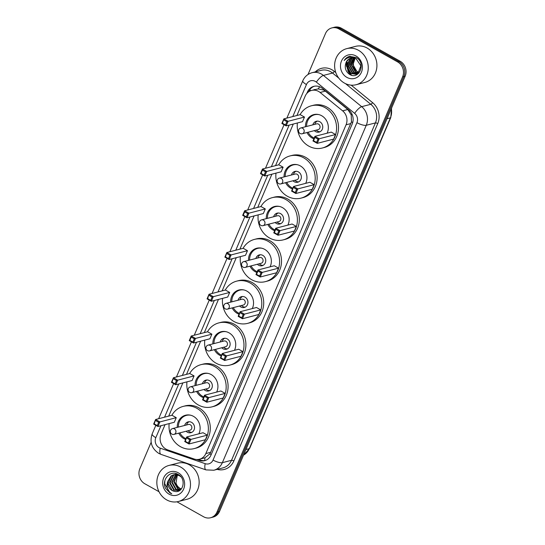 <?xml version="1.0" encoding="UTF-8"?>
<svg xmlns="http://www.w3.org/2000/svg" width="545" height="545" viewBox="0 0 545 545"><rect width="100%" height="100%" fill="white"/><g stroke="black" fill="none" stroke-linecap="round" stroke-linejoin="round"><path stroke-width="0.82" d="M165.053 424.664L161.02 434.127A11.186 10.021 -104.5 0 0 167.656 449.877L194.109 458.999A11.186 10.021 -104.5 0 0 199.456 459.237L204.981 457.786L209.839 453.869L210.656 452.316L351.45 121.862L351.232 114.906L347.826 109.497L325.324 91.117L323.757 90.075L318.116 88.91L311.57 90.436A11.186 10.021 -104.5 0 0 305.193 96.111L296.923 115.499M199.456 459.237A11.186 10.021 -104.5 0 0 205.833 453.569L346.061 124.805A11.186 10.021 -104.5 0 0 342.614 110.846L320.106 92.466A11.186 10.021 -104.5 0 0 318.573 91.417A11.186 10.021 -104.5 0 0 311.57 90.436M293.278 124.042L275.538 165.646M271.894 174.189L257.731 207.386M254.086 215.936L239.923 249.133M236.278 257.683L222.122 290.88M218.477 299.423L204.314 332.627M200.669 341.17L186.506 374.367M182.861 382.917L168.705 416.114M196.52 459.496L199.286 460.45A11.186 10.021 -104.5 0 0 204.634 460.689A11.186 10.021 -104.5 0 0 211.01 455.02L352.227 123.933A11.186 10.021 -104.5 0 0 348.78 109.974L322.333 88.379A11.186 10.021 -104.5 0 0 320.807 87.329A11.186 10.021 -104.5 0 0 313.804 86.348A11.186 10.021 -104.5 0 0 307.428 92.016L306.801 93.481M308.674 91.771L308.708 91.683A11.186 10.021 75.5 0 1 314.451 86.205M351.321 75.128A14.913 13.359 75.5 0 1 348.984 72.11M347.676 69.385A14.913 13.359 75.5 0 1 347.097 67.464M346.654 64.255A14.913 13.359 75.5 0 1 346.845 61.108M347.846 57.607A14.913 13.359 75.5 0 1 348.166 56.898M308.02 74.495L325.467 33.586A11.186 10.021 75.5 0 1 331.844 27.918A11.186 10.021 75.5 0 1 338.847 28.899L397.598 61.905A11.186 10.021 75.5 0 1 402.578 76.906L216.965 512.082A11.186 10.021 75.5 0 1 210.588 517.75A11.186 10.021 75.5 0 1 203.585 516.769L176.955 501.809M159.024 491.733L144.834 483.762A11.186 10.021 75.5 0 1 139.854 468.761L151.149 442.281M331.844 27.918L334.412 27.25A11.186 10.021 75.5 0 1 341.415 28.231L400.166 61.238L398.885 61.571A11.186 10.021 75.5 0 1 403.865 76.573L218.245 511.748A11.186 10.021 75.5 0 1 211.869 517.416A11.186 10.021 75.5 0 0 218.245 511.748L403.865 76.573A11.186 10.021 75.5 0 0 398.885 61.571L340.135 28.565L398.885 61.571L397.598 61.905M333.131 27.584A11.186 10.021 75.5 0 1 340.135 28.565A11.186 10.021 75.5 0 0 333.131 27.584M205.267 460.498A11.186 10.021 75.5 0 1 200.574 460.123L198.543 459.421M348.528 56.741A14.913 13.359 -104.5 0 0 348.262 57.293M346.995 64.562A14.913 13.359 -104.5 0 0 349.127 71.722M400.166 61.238A11.186 10.021 75.5 0 1 405.146 76.239L219.533 511.414A11.186 10.021 75.5 0 1 213.156 517.082L210.588 517.75M344.44 83.085A18.639 16.697 75.5 0 1 334.657 64.324A18.639 16.697 75.5 0 1 346.77 48.634A18.639 16.697 75.5 0 1 358.44 50.269A18.639 16.697 75.5 0 1 368.216 69.031A18.639 16.697 75.5 0 1 356.11 84.72A18.639 16.697 75.5 0 1 344.44 83.085M346.77 48.634L355.435 46.386A18.639 16.697 75.5 0 1 367.105 48.028A18.639 16.697 75.5 0 1 376.881 66.79A18.639 16.697 75.5 0 1 364.775 82.479L356.11 84.72M356.001 55.978A12.154 10.886 75.5 0 1 361.417 72.281A12.154 10.886 75.5 0 1 346.872 77.376A12.154 10.886 75.5 0 1 341.463 61.074A12.154 10.886 75.5 0 1 356.001 55.978M351.041 58.077L348.773 59.153L346.13 62.375C344.311 67.233 345.407 71.197 349.406 74.27C359.203 80.81 366.506 62.75 356.11 57.484L349.556 56.373M351.845 57.934L350.374 58.737L346.94 66.224L351.082 73.371L355.974 74.209M351.641 57.961L349.972 58.84L346.538 66.326L350.68 73.473L355.776 74.263L357.99 73.2L360.885 65.85L356.212 58.846A8.427 7.548 75.5 0 0 350.932 58.104A8.427 7.548 75.5 0 0 346.13 62.375M352.676 57.886L351.981 58.322L348.548 65.809L352.69 72.955L356.757 73.916M356.968 73.895L357.581 73.793M352.465 57.893L351.58 58.424L348.146 65.911L352.288 73.057L356.566 73.997M356.771 73.97L357.377 73.848M353.528 57.947L350.149 65.393L354.291 72.54L357.513 73.52M353.317 57.92L349.754 65.495L353.889 72.642L357.322 73.63M357.54 73.63L358.167 73.582M354.413 58.117L351.757 64.978L355.899 72.124L358.235 73.003M358.46 73.044L358.923 73.091M354.189 58.063L351.355 65.087L355.497 72.226L358.058 73.146M355.292 58.404A8.427 7.548 75.5 0 0 354.148 60.297C352.506 65.073 353.623 68.874 357.5 71.708L358.923 72.356M355.102 58.329L352.962 64.671L357.104 71.811L358.76 72.533M350.142 56.244C347.581 56.762 345.591 58.192 344.174 60.536C347.69 56.809 351.702 56.244 356.212 58.846M347.492 62.532L347.233 65.761L350.04 72.628M349.638 56.353L346.811 57.695L344.174 60.536M300.07 114.682A21.807 19.531 75.5 0 1 311.447 105.771A21.807 19.531 75.5 0 1 325.099 107.685A21.807 19.531 75.5 0 1 336.538 129.635A21.807 19.531 75.5 0 1 322.374 147.995A21.807 19.531 75.5 0 1 308.722 146.08A21.807 19.531 75.5 0 1 297.386 122.979M311.447 105.771L313.368 105.274A21.807 19.531 75.5 0 1 327.027 107.188A21.807 19.531 75.5 0 1 338.465 129.138A21.807 19.531 75.5 0 1 324.302 147.497L322.374 147.995M305.479 126.76A12.678 11.356 75.5 0 1 313.736 114.614A12.678 11.356 75.5 0 1 321.666 115.724A12.678 11.356 75.5 0 1 327.102 133.198M313.866 138.832A12.678 11.356 75.5 0 1 312.149 138.042A12.678 11.356 75.5 0 1 306.971 132.537M304.485 117.052L300.2 114.648L283.836 118.885L288.121 121.29L304.485 117.052L302.529 121.651L286.159 125.888L281.874 123.477L283.836 118.885L282.446 123.252L285.505 124.969L286.902 121.685L283.843 119.968M335.577 134.52L331.292 132.115L314.921 136.352L319.207 138.757L335.577 134.52L333.615 139.118L317.251 143.355L312.966 140.944L314.921 136.352L314.935 137.435L313.532 140.719L316.597 142.436L317.994 139.152L314.935 137.435M286.902 121.685L288.121 121.29L286.159 125.888L285.505 124.969M317.994 139.152L319.207 138.757L317.251 143.355L316.597 142.436M313.532 140.719L312.966 140.944M282.446 123.252L281.874 123.477M314.199 138.048A12.303 11.023 75.5 0 1 313.089 137.504A12.303 11.023 75.5 0 1 308.109 132.244M306.617 126.467A12.303 11.023 75.5 0 1 314.628 114.763A12.303 11.023 75.5 0 1 318.811 114.593M314.356 130.623A5.593 5.007 -104.5 0 0 315.609 131.597A5.593 5.007 -104.5 0 0 319.111 132.088A5.593 5.007 -104.5 0 0 322.742 127.38A5.593 5.007 -104.5 0 0 319.813 121.753A5.593 5.007 -104.5 0 0 316.311 121.263A5.593 5.007 -104.5 0 0 312.864 124.846M302.25 133.757L318.137 129.642A2.984 2.671 -104.5 0 0 318.512 124.131A2.984 2.671 -104.5 0 0 316.645 123.872L300.758 127.98A2.984 2.984 0 0 0 299.246 132.817A2.984 2.984 0 0 0 302.25 133.757A2.984 2.671 -104.5 0 0 302.625 128.245A2.984 2.671 -104.5 0 0 300.758 127.98M317.299 121.119A5.593 5.007 -104.5 0 0 314.785 124.349M316.284 130.126A5.593 5.007 -104.5 0 0 317.537 131.1A5.593 5.007 -104.5 0 0 320.051 131.733M166.661 499.881A18.639 16.697 75.5 0 1 156.885 481.119A18.639 16.697 75.5 0 1 168.991 465.43A18.639 16.697 75.5 0 1 180.661 467.065A18.639 16.697 75.5 0 1 190.443 485.827A18.639 16.697 75.5 0 1 178.331 501.516A18.639 16.697 75.5 0 1 166.661 499.881M168.991 465.43L177.656 463.182A18.639 16.697 75.5 0 1 189.326 464.824A18.639 16.697 75.5 0 1 199.109 483.585A18.639 16.697 75.5 0 1 186.996 499.274L178.331 501.516M174.836 474.586L173.678 475.254L170.169 482.761L174.243 489.921L179.026 490.786M174.57 474.613L173.167 475.383L169.659 482.89L173.732 490.057L179.4 490.657M180.865 476.773L179.039 475.478L173.528 474.804L171.13 475.914L167.724 481.535A8.427 7.548 75.5 0 0 172.104 490.48A8.427 7.548 75.5 0 0 174.42 491.318C183.202 493.927 186.758 478.844 178.358 474.6C170.394 469.293 161.109 479.927 165.632 488.409L170.033 493.021L171.764 493.784L170.292 492.707C167.213 489.717 166.361 485.99 167.724 481.535M175.926 474.586L172.206 482.23L176.28 489.396L179.823 490.391M175.647 474.566L171.702 482.366L175.769 489.526L179.639 490.514M177.057 474.75L174.25 481.705L178.317 488.865L180.627 489.751M176.771 474.688L173.739 481.834L177.806 489.001L180.415 489.935M181.369 488.96A8.427 7.548 75.5 0 1 180.123 488.402A8.427 7.548 75.5 0 1 175.987 482.904C176.614 485.418 177.895 487.271 179.843 488.47L181.24 489.117M179.216 475.179L173.528 474.804M173.787 474.743L171.634 475.778L168.133 483.286L172.2 490.452L174.42 491.318M177.077 473.952L174.816 474.511M175.824 474.211L175.081 474.477M177.275 474.041L175.572 474.273M176.873 474.055L176.158 474.436M176.607 474.082L175.885 474.429M177.697 474.239L177.282 474.559M177.513 474.15L176.996 474.511M178.229 472.774A12.154 10.886 75.5 0 1 183.638 489.076A12.154 10.886 75.5 0 1 169.1 494.172A12.154 10.886 75.5 0 1 163.684 477.87A12.154 10.886 75.5 0 1 178.229 472.774M175.987 482.904L177.391 474.831M164.883 480.69L164.685 483.688L170.095 493L171.764 493.784M278.679 164.828A21.807 19.531 75.5 0 1 290.056 155.918A21.807 19.531 75.5 0 1 303.708 157.832A21.807 19.531 75.5 0 1 315.153 179.782A21.807 19.531 75.5 0 1 300.983 198.142A21.807 19.531 75.5 0 1 287.331 196.227A21.807 19.531 75.5 0 1 275.995 173.126M290.056 155.918L291.984 155.42A21.807 19.531 75.5 0 1 305.636 157.335A21.807 19.531 75.5 0 1 317.074 179.285A21.807 19.531 75.5 0 1 302.911 197.644L300.983 198.142M284.088 176.907A12.678 11.356 75.5 0 1 292.345 164.76A12.678 11.356 75.5 0 1 300.281 165.871A12.678 11.356 75.5 0 1 305.711 183.345M292.474 188.979A12.678 11.356 75.5 0 1 290.757 188.189A12.678 11.356 75.5 0 1 285.587 182.684M283.1 167.199L278.815 164.794L262.445 169.032L266.73 171.437L283.1 167.199L281.138 171.798L264.768 176.035L260.483 173.623L262.445 169.032L262.458 170.115L261.055 173.399L264.114 175.115L265.517 171.832L262.458 170.115M314.186 184.666L309.901 182.262L293.537 186.499L297.815 188.904L314.186 184.666L312.224 189.265L295.86 193.502L291.575 191.091L293.537 186.499L292.147 190.866L295.206 192.583L296.603 189.299L293.544 187.582M265.517 171.832L266.73 171.437L264.768 176.035L264.114 175.115M296.603 189.299L297.815 188.904L295.86 193.502L295.206 192.583M292.147 190.866L291.575 191.091M261.055 173.399L260.483 173.623M292.808 188.195A12.303 11.023 75.5 0 1 291.704 187.65A12.303 11.023 75.5 0 1 286.718 182.384M285.226 176.614A12.303 11.023 75.5 0 1 293.237 164.91A12.303 11.023 75.5 0 1 297.42 164.74M292.965 180.77A5.593 5.007 -104.5 0 0 294.225 181.744A5.593 5.007 -104.5 0 0 297.727 182.234A5.593 5.007 -104.5 0 0 301.358 177.527A5.593 5.007 -104.5 0 0 298.422 171.9A5.593 5.007 -104.5 0 0 294.92 171.409A5.593 5.007 -104.5 0 0 291.473 174.993M280.859 183.903L296.746 179.789A2.984 2.671 -104.5 0 0 297.12 174.277A2.984 2.671 -104.5 0 0 295.254 174.019L279.367 178.126A2.984 2.984 0 0 0 277.855 182.963A2.984 2.984 0 0 0 280.859 183.903A2.984 2.671 -104.5 0 0 281.234 178.392A2.984 2.671 -104.5 0 0 279.367 178.126M295.915 171.266A5.593 5.007 -104.5 0 0 293.401 174.495M294.893 180.272A5.593 5.007 -104.5 0 0 296.146 181.247A5.593 5.007 -104.5 0 0 298.66 181.88M260.871 206.575A21.807 19.531 75.5 0 1 272.248 197.658A21.807 19.531 75.5 0 1 285.9 199.572A21.807 19.531 75.5 0 1 297.345 221.529A21.807 19.531 75.5 0 1 283.182 239.889A21.807 19.531 75.5 0 1 269.523 237.974A21.807 19.531 75.5 0 1 258.187 214.873M272.248 197.658L274.176 197.161A21.807 19.531 75.5 0 1 287.828 199.075A21.807 19.531 75.5 0 1 299.273 221.032A21.807 19.531 75.5 0 1 285.103 239.391L283.182 239.889M266.287 218.654A12.678 11.356 75.5 0 1 274.537 206.501A12.678 11.356 75.5 0 1 282.474 207.618A12.678 11.356 75.5 0 1 287.903 225.092M274.673 230.719A12.678 11.356 75.5 0 1 272.956 229.935A12.678 11.356 75.5 0 1 267.779 224.424M265.292 208.946L261.007 206.541L244.637 210.779L248.922 213.184L265.292 208.946L263.33 213.545L246.96 217.775L242.682 215.37L244.637 210.779L244.651 211.862L243.247 215.146L246.313 216.862L247.709 213.579L244.651 211.862M296.378 226.413L292.1 224.009L275.729 228.246L280.014 230.651L296.378 226.413L294.423 231.005L278.052 235.242L273.767 232.838L275.729 228.246L275.743 229.329L274.339 232.606L277.398 234.33L278.802 231.046L275.743 229.329M247.709 213.579L248.922 213.184L246.96 217.775L246.313 216.862M278.802 231.046L280.014 230.651L278.052 235.242L277.398 234.33M274.339 232.606L273.767 232.838M243.247 215.146L242.682 215.37M275.007 229.942A12.303 11.023 75.5 0 1 273.897 229.397A12.303 11.023 75.5 0 1 268.917 224.131M267.418 218.361A12.303 11.023 75.5 0 1 275.436 206.657A12.303 11.023 75.5 0 1 279.619 206.48M275.164 222.517A5.593 5.007 -104.5 0 0 276.417 223.491A5.593 5.007 -104.5 0 0 279.919 223.981A5.593 5.007 -104.5 0 0 283.55 219.274A5.593 5.007 -104.5 0 0 280.614 213.647A5.593 5.007 -104.5 0 0 277.112 213.15A5.593 5.007 -104.5 0 0 273.665 216.74M263.058 225.65L278.945 221.536A2.984 2.671 -104.5 0 0 279.312 216.024A2.984 2.671 -104.5 0 0 277.446 215.766L261.559 219.873A2.984 2.984 0 0 0 260.047 224.703A2.984 2.984 0 0 0 263.058 225.65A2.984 2.671 -104.5 0 0 263.426 220.139A2.984 2.671 -104.5 0 0 261.559 219.873M278.107 213.013A5.593 5.007 -104.5 0 0 275.593 216.242M277.085 222.019A5.593 5.007 -104.5 0 0 278.345 222.994A5.593 5.007 -104.5 0 0 280.852 223.62M243.07 248.322A21.807 19.531 75.5 0 1 254.44 239.405A21.807 19.531 75.5 0 1 268.099 241.319A21.807 19.531 75.5 0 1 279.537 263.269A21.807 19.531 75.5 0 1 265.374 281.636A21.807 19.531 75.5 0 1 251.722 279.721A21.807 19.531 75.5 0 1 240.386 256.62M254.44 239.405L256.368 238.908A21.807 19.531 75.5 0 1 270.02 240.822A21.807 19.531 75.5 0 1 281.465 262.772A21.807 19.531 75.5 0 1 267.302 281.131L265.374 281.636M248.479 260.394A12.678 11.356 75.5 0 1 256.729 248.248A12.678 11.356 75.5 0 1 264.666 249.358A12.678 11.356 75.5 0 1 270.102 266.839M256.865 272.466A12.678 11.356 75.5 0 1 255.149 271.676A12.678 11.356 75.5 0 1 249.971 266.171M247.484 250.693L243.199 248.288L226.836 252.519L231.114 254.931L247.484 250.693L245.522 255.285L229.159 259.522L224.874 257.117L226.836 252.519L225.446 256.886L228.505 258.609L229.901 255.326L226.843 253.602M278.577 268.16L274.292 265.749L257.921 269.986L262.206 272.398L278.577 268.16L276.615 272.752L260.244 276.989L255.966 274.585L257.921 269.986L257.935 271.069L256.531 274.353L259.597 276.07L260.994 272.793L257.935 271.069M229.901 255.326L231.114 254.931L229.159 259.522L228.505 258.609M260.994 272.793L262.206 272.398L260.244 276.989L259.597 276.07M256.531 274.353L255.966 274.585M225.446 256.886L224.874 257.117M257.199 271.689A12.303 11.023 75.5 0 1 256.089 271.144A12.303 11.023 75.5 0 1 251.109 265.878M249.617 260.101A12.303 11.023 75.5 0 1 257.628 248.404A12.303 11.023 75.5 0 1 261.811 248.227M257.356 264.264A5.593 5.007 -104.5 0 0 258.609 265.231A5.593 5.007 -104.5 0 0 262.111 265.728A5.593 5.007 -104.5 0 0 265.742 261.014A5.593 5.007 -104.5 0 0 262.813 255.387A5.593 5.007 -104.5 0 0 259.311 254.897A5.593 5.007 -104.5 0 0 255.864 258.487M245.25 267.397L261.137 263.283A2.984 2.671 -104.5 0 0 261.511 257.771A2.984 2.671 -104.5 0 0 259.645 257.506L243.758 261.62A2.984 2.984 0 0 0 242.239 266.451A2.984 2.984 0 0 0 245.25 267.397A2.984 2.671 -104.5 0 0 245.625 261.879A2.984 2.671 -104.5 0 0 243.758 261.62M260.299 254.753A5.593 5.007 -104.5 0 0 257.785 257.989M259.284 263.76A5.593 5.007 -104.5 0 0 260.537 264.734A5.593 5.007 -104.5 0 0 263.044 265.367M225.262 290.063A21.807 19.531 75.5 0 1 236.639 281.152A21.807 19.531 75.5 0 1 250.291 283.066A21.807 19.531 75.5 0 1 261.736 305.016A21.807 19.531 75.5 0 1 247.566 323.376A21.807 19.531 75.5 0 1 233.914 321.461A21.807 19.531 75.5 0 1 222.578 298.36M236.639 281.152L238.56 280.655A21.807 19.531 75.5 0 1 252.219 282.569A21.807 19.531 75.5 0 1 263.657 304.519A21.807 19.531 75.5 0 1 249.494 322.878L247.566 323.376M230.671 302.141A12.678 11.356 75.5 0 1 238.928 289.995A12.678 11.356 75.5 0 1 246.865 291.105A12.678 11.356 75.5 0 1 252.294 308.579M239.057 314.213A12.678 11.356 75.5 0 1 237.341 313.423A12.678 11.356 75.5 0 1 232.17 307.918M229.677 292.44L225.398 290.029L209.028 294.266L213.313 296.671L229.677 292.44L227.721 297.032L211.351 301.269L207.066 298.864L209.028 294.266L207.638 298.633L210.697 300.35L212.1 297.073L209.035 295.349M260.769 309.901L256.484 307.496L240.12 311.733L244.398 314.138L260.769 309.901L258.807 314.499L242.443 318.736L238.158 316.332L240.12 311.733L238.73 316.1L241.789 317.817L243.186 314.533L240.127 312.816M212.1 297.073L213.313 296.671L211.351 301.269L210.697 300.35M243.186 314.533L244.398 314.138L242.443 318.736L241.789 317.817M238.73 316.1L238.158 316.332M207.638 298.633L207.066 298.864M239.391 313.43A12.303 11.023 75.5 0 1 238.288 312.885A12.303 11.023 75.5 0 1 233.301 307.625M231.809 301.848A12.303 11.023 75.5 0 1 239.82 290.144A12.303 11.023 75.5 0 1 244.003 289.974M239.548 306.004A5.593 5.007 -104.5 0 0 240.808 306.978A5.593 5.007 -104.5 0 0 244.303 307.469A5.593 5.007 -104.5 0 0 247.941 302.761A5.593 5.007 -104.5 0 0 245.005 297.134A5.593 5.007 -104.5 0 0 241.503 296.644A5.593 5.007 -104.5 0 0 238.056 300.234M227.442 309.138L243.329 305.03A2.984 2.671 -104.5 0 0 243.704 299.512A2.984 2.671 -104.5 0 0 241.837 299.253L225.95 303.367A2.984 2.984 0 0 0 224.438 308.197A2.984 2.984 0 0 0 227.442 309.138A2.984 2.671 -104.5 0 0 227.817 303.626A2.984 2.671 -104.5 0 0 225.95 303.367M242.491 296.5A5.593 5.007 -104.5 0 0 239.984 299.73M241.476 305.507A5.593 5.007 -104.5 0 0 242.729 306.481A5.593 5.007 -104.5 0 0 245.243 307.114M207.454 331.81A21.807 19.531 75.5 0 1 218.831 322.899A21.807 19.531 75.5 0 1 232.483 324.813A21.807 19.531 75.5 0 1 243.928 346.763A21.807 19.531 75.5 0 1 229.758 365.123A21.807 19.531 75.5 0 1 216.106 363.208A21.807 19.531 75.5 0 1 204.77 340.107M218.831 322.899L220.759 322.395A21.807 19.531 75.5 0 1 234.411 324.309A21.807 19.531 75.5 0 1 245.856 346.266A21.807 19.531 75.5 0 1 231.686 364.625L229.758 365.123M212.863 343.888A12.678 11.356 75.5 0 1 221.12 331.741A12.678 11.356 75.5 0 1 229.057 332.852A12.678 11.356 75.5 0 1 234.486 350.326M221.256 355.953A12.678 11.356 75.5 0 1 219.54 355.17A12.678 11.356 75.5 0 1 214.362 349.665M211.876 334.18L207.591 331.776L191.22 336.013L195.505 338.418L211.876 334.18L209.914 338.779L193.543 343.016L189.258 340.605L191.22 336.013L191.234 337.096L189.83 340.38L192.889 342.097L194.292 338.813L191.234 337.096M242.961 351.648L238.683 349.243L222.312 353.48L226.597 355.885L242.961 351.648L241.006 356.246L224.635 360.483L220.35 358.072L222.312 353.48L220.923 357.847L223.981 359.564L225.385 356.28L222.319 354.563M194.292 338.813L195.505 338.418L193.543 343.016L192.889 342.097M225.385 356.28L226.597 355.885L224.635 360.483L223.981 359.564M220.923 357.847L220.35 358.072M189.83 340.38L189.258 340.605M221.583 355.177A12.303 11.023 75.5 0 1 220.48 354.631A12.303 11.023 75.5 0 1 215.5 349.365M214.001 343.595A12.303 11.023 75.5 0 1 222.019 331.891A12.303 11.023 75.5 0 1 226.195 331.721M221.747 347.751A5.593 5.007 -104.5 0 0 223 348.725A5.593 5.007 -104.5 0 0 226.502 349.216A5.593 5.007 -104.5 0 0 230.133 344.508A5.593 5.007 -104.5 0 0 227.197 338.881A5.593 5.007 -104.5 0 0 223.695 338.391A5.593 5.007 -104.5 0 0 220.248 341.974M209.641 350.885L225.528 346.77A2.984 2.671 -104.5 0 0 225.896 341.259A2.984 2.671 -104.5 0 0 224.029 341L208.142 345.108A2.984 2.984 0 0 0 206.63 349.945A2.984 2.984 0 0 0 209.641 350.885A2.984 2.671 -104.5 0 0 210.009 345.373A2.984 2.671 -104.5 0 0 208.142 345.108M224.69 338.247A5.593 5.007 -104.5 0 0 222.176 341.477M223.668 347.254A5.593 5.007 -104.5 0 0 224.928 348.228A5.593 5.007 -104.5 0 0 227.435 348.861M189.653 373.557A21.807 19.531 75.5 0 1 201.023 364.639A21.807 19.531 75.5 0 1 214.682 366.553A21.807 19.531 75.5 0 1 226.121 388.51A21.807 19.531 75.5 0 1 211.957 406.87A21.807 19.531 75.5 0 1 198.305 404.955A21.807 19.531 75.5 0 1 186.962 381.854M201.023 364.639L202.951 364.142A21.807 19.531 75.5 0 1 216.603 366.056A21.807 19.531 75.5 0 1 228.048 388.006A21.807 19.531 75.5 0 1 213.878 406.372L211.957 406.87M195.062 385.635A12.678 11.356 75.5 0 1 203.312 373.482A12.678 11.356 75.5 0 1 211.249 374.599A12.678 11.356 75.5 0 1 216.678 392.073M203.448 397.7A12.678 11.356 75.5 0 1 201.732 396.91A12.678 11.356 75.5 0 1 196.554 391.405M194.068 375.927L189.783 373.523L173.412 377.76L177.697 380.165L194.068 375.927L192.106 380.519L175.742 384.756L171.457 382.352L173.412 377.76L172.029 382.12L175.088 383.844L176.485 380.56L173.426 378.843M225.16 393.395L220.875 390.99L204.504 395.227L208.79 397.632L225.16 393.395L223.198 397.986L206.828 402.224L202.542 399.819L204.504 395.227L204.518 396.31L203.115 399.587L206.173 401.311L207.577 398.027L204.518 396.31M176.485 380.56L177.697 380.165L175.742 384.756L175.088 383.844M207.577 398.027L208.79 397.632L206.828 402.224L206.173 401.311M203.115 399.587L202.542 399.819M172.029 382.12L171.457 382.352M203.782 396.923A12.303 11.023 75.5 0 1 202.672 396.379A12.303 11.023 75.5 0 1 197.692 391.112M196.193 385.335A12.303 11.023 75.5 0 1 204.212 373.638A12.303 11.023 75.5 0 1 208.394 373.461M203.939 389.498A5.593 5.007 -104.5 0 0 205.192 390.472A5.593 5.007 -104.5 0 0 208.694 390.963A5.593 5.007 -104.5 0 0 212.325 386.255A5.593 5.007 -104.5 0 0 209.396 380.621A5.593 5.007 -104.5 0 0 205.894 380.131A5.593 5.007 -104.5 0 0 202.447 383.721M191.833 392.632L207.72 388.517A2.984 2.671 -104.5 0 0 208.095 383.006A2.984 2.671 -104.5 0 0 206.228 382.74L190.341 386.855A2.984 2.984 0 0 0 188.822 391.685A2.984 2.984 0 0 0 191.833 392.632A2.984 2.671 -104.5 0 0 192.208 387.114A2.984 2.671 -104.5 0 0 190.341 386.855M206.882 379.994A5.593 5.007 -104.5 0 0 204.368 383.224M205.867 389.001A5.593 5.007 -104.5 0 0 207.12 389.975A5.593 5.007 -104.5 0 0 209.627 390.602M171.845 415.304A21.807 19.531 75.5 0 1 183.222 406.386A21.807 19.531 75.5 0 1 196.874 408.3A21.807 19.531 75.5 0 1 208.319 430.25A21.807 19.531 75.5 0 1 194.149 448.61A21.807 19.531 75.5 0 1 180.497 446.696A21.807 19.531 75.5 0 1 169.161 423.601M183.222 406.386L185.143 405.889A21.807 19.531 75.5 0 1 198.802 407.803A21.807 19.531 75.5 0 1 210.241 429.753A21.807 19.531 75.5 0 1 196.077 448.113L194.149 448.61M177.254 427.375A12.678 11.356 75.5 0 1 185.511 415.229A12.678 11.356 75.5 0 1 193.448 416.339A12.678 11.356 75.5 0 1 198.877 433.82M185.641 439.447A12.678 11.356 75.5 0 1 183.924 438.657A12.678 11.356 75.5 0 1 178.746 433.152M176.26 417.674L171.975 415.263L155.611 419.5L159.896 421.912L176.26 417.674L174.305 422.266L157.934 426.503L153.649 424.099L155.611 419.5L154.221 423.867L157.28 425.584L158.684 422.307L155.618 420.583M207.352 435.142L203.067 432.73L186.697 436.967L190.982 439.379L207.352 435.142L205.39 439.733L189.026 443.971L184.741 441.566L186.697 436.967L185.314 441.334L188.372 443.051L189.769 439.774L186.71 438.051M158.684 422.307L159.896 421.912L157.934 426.503L157.28 425.584M189.769 439.774L190.982 439.379L189.026 443.971L188.372 443.051M185.314 441.334L184.741 441.566M154.221 423.867L153.649 424.099M185.974 438.671A12.303 11.023 75.5 0 1 184.871 438.126A12.303 11.023 75.5 0 1 179.884 432.859M178.392 427.082A12.303 11.023 75.5 0 1 186.404 415.385A12.303 11.023 75.5 0 1 190.587 415.208M186.131 431.238A5.593 5.007 -104.5 0 0 187.385 432.212A5.593 5.007 -104.5 0 0 190.886 432.703A5.593 5.007 -104.5 0 0 194.524 427.995A5.593 5.007 -104.5 0 0 191.588 422.368A5.593 5.007 -104.5 0 0 188.086 421.878A5.593 5.007 -104.5 0 0 184.639 425.468M174.025 434.372L189.912 430.264A2.984 2.671 -104.5 0 0 190.287 424.753A2.984 2.671 -104.5 0 0 188.42 424.487L172.533 428.602A2.984 2.984 0 0 0 171.021 433.432A2.984 2.984 0 0 0 174.025 434.372A2.984 2.671 -104.5 0 0 174.4 428.861A2.984 2.671 -104.5 0 0 172.533 428.602M189.074 421.735A5.593 5.007 -104.5 0 0 186.567 424.971M188.059 430.741A5.593 5.007 -104.5 0 0 189.313 431.715A5.593 5.007 -104.5 0 0 191.826 432.349M325.324 91.117L320.106 92.466M310.814 90.668A11.186 3.243 -156.9 0 1 309.683 89.898M315.146 89.516A3.726 3.338 -104.5 0 0 313.566 89.925M352.724 122.516A11.186 3.243 -156.9 0 1 351.45 121.862M351.232 114.906A11.186 3.147 -50.8 0 1 351.927 114.014M211.201 454.571A11.186 3.243 -156.9 0 1 209.839 453.869M318.116 88.91A11.186 3.147 -50.8 0 1 319.745 86.812M204.811 460.573A11.186 4.278 -71 0 1 204.981 457.786M347.826 109.497L342.614 110.846M350.885 123.558L346.061 124.805M210.656 452.316L205.833 453.569M308.708 91.683L307.428 92.016M160.911 425.734L155.816 437.676A7.453 6.676 -104.5 0 0 159.14 447.677A7.453 6.676 -104.5 0 0 160.244 448.174L205.22 463.686A7.453 6.676 -104.5 0 0 213.034 460.062L356.941 122.673A7.453 6.676 -104.5 0 0 354.638 113.367L316.379 82.118A7.453 6.676 -104.5 0 0 315.357 81.423A7.453 6.676 -104.5 0 0 306.44 84.543L292.781 116.569M312.033 72.717A14.913 13.359 75.5 0 1 321.366 74.025A14.913 13.359 75.5 0 1 323.41 75.421L332.559 73.05A14.913 13.359 -104.5 0 0 330.515 71.661A14.913 13.359 -104.5 0 0 321.182 70.353L312.033 72.717C307.734 73.95 304.648 76.641 302.788 80.789A7.453 2.16 23.1 0 0 306.44 84.543M155.836 425.325L152.171 433.915C149.5 442.05 151.673 448.528 158.697 453.345L161.02 454.394A7.453 2.848 -71 0 1 160.244 448.174M315.317 71.865A16.779 15.028 75.5 0 1 332.021 69.808A16.779 15.028 75.5 0 1 334.317 71.381L335.809 72.601M351.184 85.156L372.576 102.63A16.779 15.028 75.5 0 1 377.746 123.565L233.839 460.954A16.779 15.028 75.5 0 1 217.142 469.374M402.578 76.906L405.146 76.239M338.847 28.899L341.415 28.231M216.965 512.082L219.533 511.414M316.379 82.118A7.453 2.098 -50.8 0 1 323.41 75.421L361.669 106.67L370.818 104.299L345.53 83.651M354.638 113.367A7.453 2.098 -50.8 0 1 361.669 106.67A14.913 13.359 75.5 0 1 366.267 125.282L375.416 122.911A14.913 13.359 -104.5 0 0 370.818 104.299A1.867 0.525 129.2 0 0 372.576 102.63M338.82 78.167L332.559 73.05A1.867 0.525 129.2 0 0 334.317 71.381M356.941 122.673A7.453 2.16 23.1 0 0 366.267 125.282L222.36 462.671L231.509 460.3L375.416 122.911A1.867 0.538 -156.9 0 1 377.746 123.565M213.034 460.062A7.453 2.16 23.1 0 0 222.36 462.671A14.913 13.359 75.5 0 1 213.858 470.226L223.007 467.862A14.913 13.359 -104.5 0 0 231.509 460.3A1.867 0.538 -156.9 0 1 233.839 460.954M289.136 125.118L271.39 166.715M267.745 175.265L253.589 208.463M249.937 217.005L235.781 250.209M232.136 258.752L217.973 291.95M214.328 300.499L200.165 333.697M196.52 342.246L182.364 375.444M178.719 383.987L164.556 417.184M161.02 454.394L205.996 469.899A7.453 2.848 -71 0 1 205.22 463.686M152.171 433.915A7.453 2.16 23.1 0 0 155.816 437.676M200.574 460.123L199.286 460.45M387.032 118.715L390.404 117.843A3.726 1.083 23.1 0 0 390.772 117.584L249.671 448.399A3.726 1.083 -156.9 0 1 249.297 448.651L390.404 117.843A14.913 13.359 -104.5 0 0 391.324 108.646M243.54 455.13A14.913 13.359 -104.5 0 0 249.297 448.651L245.931 449.523M351.648 75.251A14.913 13.359 75.5 0 1 349.454 72.574M348.534 70.952A14.913 13.359 75.5 0 1 346.927 65.598M346.804 63.554A14.913 13.359 75.5 0 1 347.049 60.829M348.057 57.443A14.913 13.359 75.5 0 1 348.344 56.816M350.224 74.433A15.287 13.693 75.5 0 1 347.73 70.414M346.552 66.456A15.287 13.693 75.5 0 1 346.409 61.817M205.996 469.899L213.858 470.226M302.788 80.789L286.881 118.095M284.061 124.71L265.49 168.242M262.67 174.856L247.682 209.989M244.862 216.597L229.874 251.736M227.061 258.344L212.073 293.483M209.253 300.091L194.265 335.223M191.445 341.838L176.457 376.97M173.644 383.578L158.656 418.717M249.671 448.399L243.526 455.157M391.589 108.026L390.772 117.584M355.776 74.263L356.178 74.154M314.628 114.763L316.475 114.287M293.237 164.91L295.083 164.433M275.436 206.657L277.276 206.18M257.628 248.404L259.474 247.927M239.82 290.144L241.667 289.668M222.019 331.891L223.859 331.415M204.212 373.638L206.051 373.161M186.404 415.385L188.25 414.902"/></g></svg>
